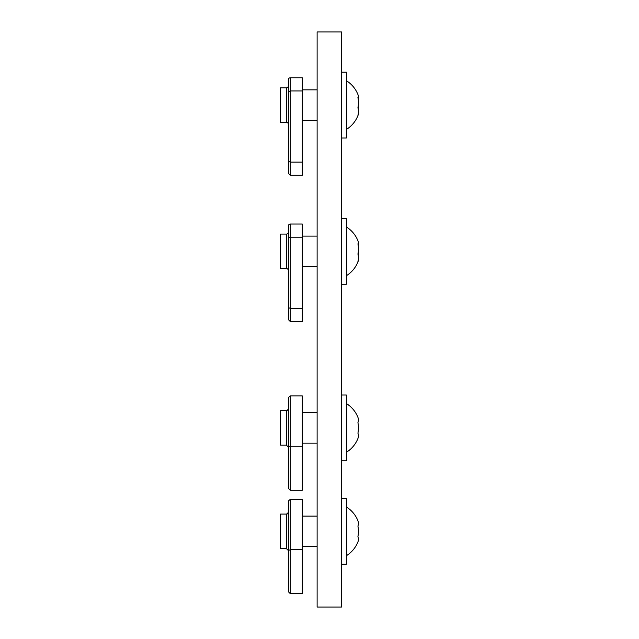 <?xml version="1.0" encoding="UTF-8"?>
<svg xmlns="http://www.w3.org/2000/svg" width="639" height="639" viewBox="0 0 639 639"><rect width="100%" height="100%" fill="white"/><g stroke="black" fill="none" stroke-linecap="round" stroke-linejoin="round"><path stroke-width="0.96" d="M346.378 506.967A28.675 28.675 0 0 1 357.92 520.761L357.92 520.761A27.173 13.579 180 0 1 357.92 526.049A27.173 27.173 180 0 1 357.92 536.632A27.173 13.595 0 0 1 357.92 541.928A27.173 13.579 0 0 0 357.92 541.92A27.173 13.579 0 0 0 358.439 539.276M357.92 536.632A27.173 27.173 -0 0 0 358.439 531.344M357.92 526.049A27.173 13.595 180 0 0 358.439 523.405M341.498 564.253L346.378 564.253L346.378 498.436L341.498 498.436M290.306 593.671L288.357 591.722L288.357 550.491L290.306 549.684L290.306 499.347L288.397 500.928L290.306 499.347L302.303 499.347L302.303 593.671L290.306 593.671L290.306 549.684L302.303 549.684M288.357 550.491L288.357 501.296M286.408 514.083L286.408 548.597L280.561 548.597L280.561 514.083L286.408 514.083C286.807 513.468 286.512 515.537 288.357 512.135M358.327 100.339A27.173 19.218 180 0 0 358.327 96.864A27.173 7.029 180 0 0 358.327 95.594A27.173 7.029 180 0 1 357.92 97.591A27.173 26.247 180 0 1 357.92 107.815A27.173 19.218 0 0 1 357.92 115.3A27.173 7.029 0 0 0 358.327 114.565A27.173 7.029 0 0 0 358.327 113.295M358.327 109.82A27.173 26.247 0 0 0 358.327 105.076M341.498 137.984L346.378 137.984L346.378 72.175L341.498 72.175M288.357 91.744L288.357 161.316L290.306 162.122L290.306 175.286L288.357 173.337L288.357 79.731A1.949 1.949 0 0 1 290.306 77.774L302.303 77.774L302.303 90.938L290.306 90.938L288.357 91.744L288.357 79.731A1.949 1.949 0 0 1 290.306 77.774L290.306 162.122L302.303 162.122L302.303 90.938M288.357 85.874A1.949 1.949 0 0 1 286.408 87.823L280.561 87.823L280.561 122.337L286.408 122.337L286.408 87.823M288.357 124.285A1.949 1.949 0 0 0 286.408 122.337A1.949 1.949 0 0 1 288.357 124.285M302.303 162.122L302.303 175.286L290.306 175.286L288.357 173.337M317.12 31.95L317.12 607.05L341.498 607.05L341.498 31.95L317.12 31.95M346.378 275.713A28.675 28.675 0 0 0 358.327 260.824A27.173 7.029 0 0 1 357.92 261.559A27.173 19.218 0 0 0 357.92 254.074A27.173 26.247 180 0 0 357.92 243.85A27.173 7.029 180 0 0 358.327 241.854A27.173 7.029 180 0 1 358.327 243.116A27.173 19.218 180 0 1 358.327 246.59M288.357 233.067L288.357 225.982A1.949 1.949 0 0 1 290.306 224.033L302.303 224.033L302.303 237.197L290.306 237.197L288.357 238.004L288.357 225.982A1.949 1.949 0 0 1 290.306 224.033L290.306 308.381L302.303 308.381L302.303 237.197M302.303 308.381L302.303 321.545L290.306 321.545L288.357 319.588L288.357 266.575L288.357 307.575L290.306 308.381L290.306 321.545L288.357 319.588L288.357 238.004M288.357 307.575L288.357 269.61M288.357 232.133A1.949 1.949 0 0 1 286.408 234.082A1.949 1.949 0 0 0 288.357 232.133L288.357 270.545A1.949 1.949 0 0 0 286.408 268.596L286.408 234.082L280.561 234.082L280.561 268.596L286.408 268.596M346.378 403.544A28.675 28.675 0 0 1 357.92 417.339L357.92 417.339A27.173 13.579 180 0 1 357.92 422.627A27.173 27.173 180 0 1 357.92 433.21A27.173 13.595 0 0 1 357.92 438.506L357.92 438.506A27.173 13.579 0 0 0 358.439 435.862M357.92 433.21A27.173 27.173 -0 0 0 358.439 427.922M357.92 422.627A27.173 13.595 180 0 0 358.439 419.983M341.498 460.831L346.378 460.831L346.378 395.014L341.498 395.014M290.306 490.257L288.357 488.3L288.357 447.076L290.306 446.262L290.306 395.932L288.397 397.514L290.306 395.924L302.303 395.924L302.303 490.257L290.306 490.257L290.306 446.262L302.303 446.262M288.357 447.076L288.357 397.873M286.408 410.661L286.408 445.175L280.561 445.175L280.561 410.661L286.408 410.661C286.807 410.046 286.512 412.123 288.357 408.712M358.327 260.824A27.173 7.029 0 0 0 358.327 259.554M358.327 256.079A27.173 26.247 0 0 0 358.327 251.335M341.498 284.243L346.378 284.243L346.378 218.426L341.498 218.426M346.378 555.714A28.675 28.675 0 0 0 357.92 541.92M317.12 546.577L302.303 546.577M317.12 516.104L302.303 516.104M290.306 499.347L302.303 499.347M286.408 548.597L288.357 550.546M346.378 129.453A28.675 28.675 0 0 0 358.327 114.565M358.327 95.594A28.675 28.675 0 0 0 346.378 80.706M317.12 120.316L302.303 120.316M317.12 89.843L302.303 89.843M346.378 452.3A28.675 28.675 0 0 0 357.92 438.506M317.12 443.154L302.303 443.154M317.12 412.682L302.303 412.682M290.306 395.924L302.303 395.924M286.408 445.175L288.357 447.132M358.327 241.854A28.675 28.675 0 0 0 346.378 226.965M317.12 266.575L302.303 266.575M317.12 236.103L302.303 236.103"/></g></svg>
